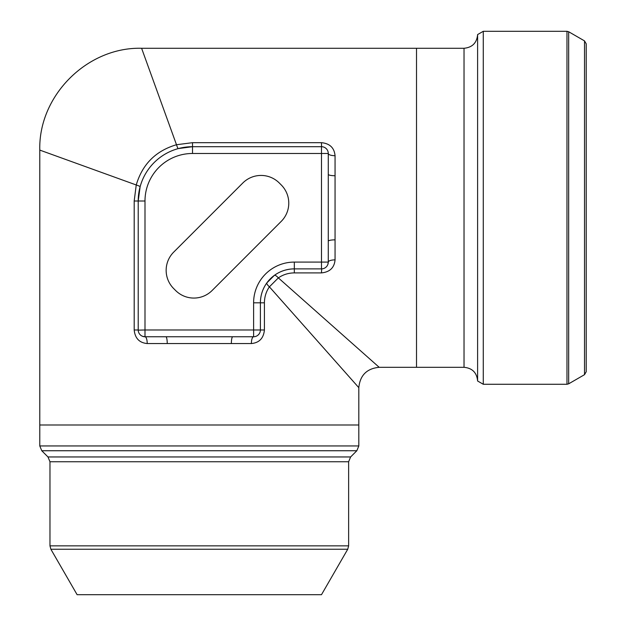 <?xml version="1.0" encoding="UTF-8"?>
<svg xmlns="http://www.w3.org/2000/svg" width="626" height="626" viewBox="0 0 626 626"><rect width="100%" height="100%" fill="white"/><g stroke="black" fill="none" stroke-linecap="round" stroke-linejoin="round"><path stroke-width="0.94" d="M49.97 461.753L49.97 545.856L348.635 545.856L348.635 461.753L49.97 461.753L47.975 456.957L41.77 450.743L39.782 445.947L358.815 445.947L358.815 424.999L39.782 424.999L39.782 150.091C38.374 95.7 87.194 46.864 141.601 48.272L416.517 48.272L416.517 367.305L379.184 367.305C366.82 368.511 360.028 375.303 358.815 387.666L358.815 424.999M327.844 264.462L328.274 262.091A6.784 6.784 0 0 1 321.482 268.875L294.33 268.875A33.937 33.937 0 0 0 260.393 302.82L260.393 329.972A6.784 6.784 0 0 1 253.608 336.757L144.997 336.757A6.784 6.784 0 0 1 138.213 329.972L138.213 201.001A54.306 54.306 0 0 1 192.511 146.695L321.482 146.695A6.784 6.784 0 0 1 328.274 153.48L328.274 262.091A6.784 2.214 180 0 1 335.059 259.876C334.331 267.725 329.808 272.067 321.482 272.897L294.33 272.897C288.398 272.959 283.069 274.626 278.351 277.889L379.184 367.305L278.351 277.889L269.399 286.833C266.144 291.552 264.477 296.88 264.415 302.82L264.415 329.972C263.593 338.275 259.25 342.805 251.386 343.549L147.212 343.549C139.363 342.813 135.028 338.29 134.191 329.972L134.191 201.001L136.241 184.975L39.782 150.091L136.241 184.975C142.376 164.239 155.788 150.827 176.493 144.731L192.511 142.681L321.482 142.681C329.792 143.503 334.315 147.838 335.059 155.702L335.059 259.876M477.607 34.696C476.801 42.944 472.278 47.466 464.03 48.272L416.517 48.272M269.399 286.833L358.815 387.666L269.399 286.833A6.784 1.878 36.1 0 1 266.895 282.842L274.352 275.385C280.245 271.136 286.904 268.969 294.33 268.875A33.937 33.937 0 0 0 260.393 302.82C260.486 295.386 262.654 288.727 266.895 282.842M176.493 144.731L141.601 48.272L176.493 144.731A6.784 0.759 74.8 0 0 178.277 148.597L192.511 146.695L192.511 142.681M483.272 31.3L483.272 384.27L477.607 380.999L477.607 34.571L483.272 31.3L566.976 31.3L568.674 31.754L568.674 383.816L566.976 384.27L566.976 31.3M281.223 221.393L212.104 290.511A25.791 25.791 0 0 1 175.624 290.511L173.707 288.594A25.791 25.791 0 0 1 173.707 252.114L242.818 182.995A25.791 25.791 0 0 1 279.298 182.995L281.223 184.92A25.791 25.791 0 0 1 281.223 221.393M326.522 148.933L325.465 147.986M258.155 335.004L259.101 333.948M142.626 336.326L144.997 336.757A6.784 6.784 0 0 1 138.213 329.972L134.191 329.972M136.241 184.975A6.784 0.759 15.2 0 1 140.114 186.759L138.213 201.001A54.306 54.306 0 0 1 192.511 146.695L192.511 153.48A47.513 47.513 0 0 0 144.997 201.001L144.997 329.972L253.608 329.972L253.608 302.82A40.729 40.729 0 0 1 294.33 262.091L321.482 262.091L321.482 153.48L192.511 153.48M328.274 241.213A6.784 1.362 180 0 1 335.059 239.852M278.351 277.889A6.784 1.878 53.9 0 0 274.352 275.385M328.274 174.357A6.784 1.362 180 0 0 335.059 175.726M328.274 153.48L321.482 153.48L321.482 146.695A6.784 6.784 0 0 1 328.274 153.48A6.784 2.214 180 0 0 335.059 155.702M251.386 343.549A6.784 2.214 90 0 1 253.608 336.757A6.784 6.784 0 0 0 260.393 329.972L260.393 330.019M231.362 343.549A6.784 1.362 90 0 1 232.731 336.757M167.236 343.549A6.784 1.362 90 0 0 165.874 336.757M147.212 343.549A6.784 2.214 90 0 0 144.997 336.757L144.997 329.972L138.213 330.152M50.878 549.245L77.115 594.7L321.482 594.7L347.727 549.245L50.878 549.245L49.97 545.856M358.815 445.947L356.828 450.743L41.77 450.743M348.635 545.856L347.727 549.245M568.674 383.816L584.52 374.669L584.52 40.901L568.674 31.754M584.52 374.669L586.218 371.734L586.218 43.843L584.52 40.901M416.517 367.305L464.03 367.305L464.03 48.272M328.274 262.091A6.784 6.784 0 0 1 321.482 268.875L321.482 262.091L328.274 262.091M321.482 272.897L321.67 268.875M294.33 272.897L294.33 262.091M144.997 201.001L134.191 201.001M264.415 302.82L253.608 302.82M321.537 146.695L321.482 142.681M253.608 336.757L253.608 329.972L264.415 329.972M47.975 456.957L350.623 456.957L356.828 450.743M39.782 445.947L39.782 424.999M464.03 367.305C472.278 368.104 476.801 372.634 477.607 380.882M348.635 461.753L350.623 456.957M483.272 384.27L566.976 384.27"/></g></svg>
